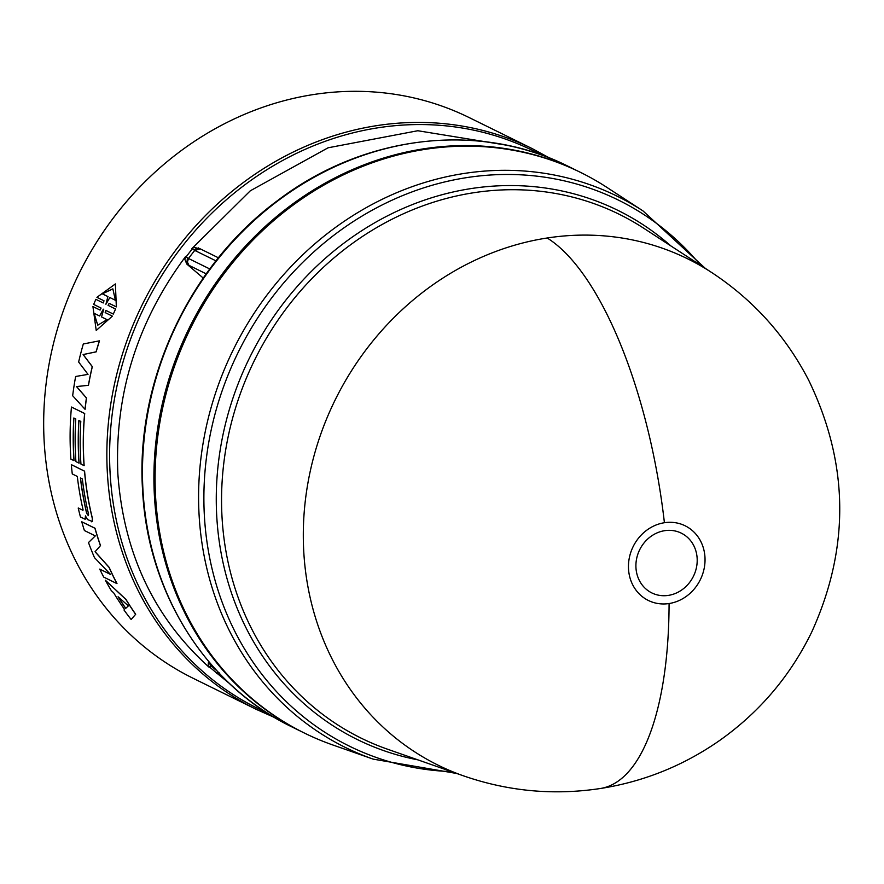 <?xml version="1.0" encoding="UTF-8"?>
<svg xmlns="http://www.w3.org/2000/svg" width="884" height="884" viewBox="0 0 884 884"><rect width="100%" height="100%" fill="white"/><g stroke="black" fill="none" stroke-linecap="round" stroke-linejoin="round"><path stroke-width="1.33" d="M547.174 237.995A282.25 253.896 116.2 0 0 306.903 489.117A282.25 253.896 116.2 0 0 463.205 775.754A282.25 253.896 116.2 0 0 463.636 775.898L387.413 749.168A291.985 262.659 116.2 0 1 222.05 517.538A291.985 262.659 116.2 0 1 473.835 192.712A291.985 262.659 116.2 0 1 643.817 228.293L711.487 272.394A282.25 253.896 116.2 0 0 547.174 237.995A282.637 104.511 -98.8 0 1 664.414 522.72A41.614 37.437 -63.8 0 1 704.968 557.229A41.614 37.437 -63.8 0 1 669.077 603.54A41.614 37.437 -63.8 0 1 628.524 569.02A41.614 37.437 -63.8 0 1 664.414 522.72M635.961 567.749A33.316 29.968 -63.8 0 1 664.691 530.676A33.316 29.968 -63.8 0 1 697.144 558.312A33.316 29.968 -63.8 0 1 668.414 595.385A33.316 29.968 -63.8 0 1 635.961 567.749M705.333 268.382L643 210.911L606.976 187.441A312.483 281.09 116.2 0 0 425.071 149.363A312.483 281.09 116.2 0 0 159.021 427.668A312.483 281.09 116.2 0 0 332.583 744.892L373.147 759.124L456.708 773.478M579.992 172.126A312.483 281.09 116.2 0 0 579.407 171.839A312.483 281.09 116.2 0 0 287.355 207.983A312.483 281.09 116.2 0 0 154.446 496.432A312.483 281.09 116.2 0 0 303.389 732.56A312.483 281.09 116.2 0 0 303.974 732.847M203.243 278.062L186.789 264.062L184.734 259.045L185.585 256.537C137.02 321.986 114.456 394.496 117.87 474.045C123.605 553.24 154.07 617.695 209.276 667.398L208.149 665.199L208.547 661.564M185.585 256.537L186.093 256.913A303.886 273.355 -63.8 0 1 192.314 248.89L193.773 247.31L200.392 248.923L194.745 250.415L193.695 249.807L198.646 247.885M506.499 145.186L417.823 130.733L328.074 147.794L250.316 190.789L191.927 248.603M86.4 397.977L76.499 386.562L88.389 385.302A312.582 281.178 -63.8 0 1 92.245 366.639L83.107 354.55L96.08 351.832A312.582 281.178 -63.8 0 1 99.395 340.837L99.483 340.859A312.483 281.09 116.2 0 0 96.168 351.854L83.195 354.572L92.334 366.65A312.483 281.09 116.2 0 0 88.477 385.313L76.588 386.562L86.488 397.988A312.483 281.09 116.2 0 0 85.118 409.281L85.03 409.281A312.582 281.178 -63.8 0 1 86.4 397.977L86.488 397.988M95.925 299.367L103.251 302.969L95.925 299.367M115.384 283.941L116.345 306.881L115.384 283.941L96.909 297.322L104.014 300.814L103.24 302.969M109.229 303.378L108.157 305.389L115.561 309.035L113.307 314.074L115.561 309.035M105.981 310.461L105.262 312.649L112.367 316.141L96.223 330.461L112.367 316.141M93.019 306.615L100.047 310.074L93.019 306.615M549.804 158.137L532.345 148.678L469.161 117.572A312.483 281.09 116.2 0 0 177.109 153.717A312.483 281.09 116.2 0 0 44.2 442.155A312.483 281.09 116.2 0 0 193.143 678.293L256.327 709.388L274.482 717.465M84.621 413.513L71.449 407.038L84.709 413.513A312.483 281.09 116.2 0 0 83.903 461.702A312.483 281.09 116.2 0 0 84.146 465.592L84.057 465.614A312.582 281.178 -63.8 0 1 83.803 461.713A312.582 281.178 -63.8 0 1 84.621 413.513L84.709 413.513M78.963 420.508A312.483 281.09 116.2 0 0 78.864 459.227A312.483 281.09 116.2 0 0 79.118 463.117L79.019 463.139A312.582 281.178 -63.8 0 1 78.775 459.238A312.582 281.178 -63.8 0 1 78.864 420.464L80.798 421.414A312.582 281.178 116.2 0 0 80.698 460.188A312.582 281.178 116.2 0 0 80.952 464.089L84.057 465.614M73.925 418.033A312.483 281.09 116.2 0 0 73.836 456.752A312.483 281.09 116.2 0 0 74.079 460.641L73.991 460.663A312.582 281.178 -63.8 0 1 73.748 456.763A312.582 281.178 -63.8 0 1 73.836 417.988L75.77 418.928A312.582 281.178 116.2 0 0 75.67 457.713A312.582 281.178 116.2 0 0 75.925 461.603L79.019 463.139M109.097 567.451L95.052 551.76L100.433 545.616A312.582 281.178 -63.8 0 1 94.931 528.267L81.759 521.781L95.019 528.234A312.483 281.09 116.2 0 0 100.522 545.583L95.129 551.715L109.185 567.395A312.483 281.09 116.2 0 0 116.986 583.539L116.909 583.595A312.582 281.178 -63.8 0 1 109.097 567.451L109.185 567.395M81.759 521.781A312.582 281.178 116.2 0 0 84.389 530.522L95.295 535.892L88.488 542.555A312.582 281.178 116.2 0 0 94.489 557.66L110.622 574.478L99.715 569.108L110.456 574.302M135.617 614.303A312.582 281.178 -63.8 0 1 125.904 599.496L105.417 580.269L125.981 599.429A312.483 281.09 116.2 0 0 135.694 614.247L131.141 619.485L135.694 614.247M78.311 508.013L82.963 510.311L78.311 508.013M78.223 508.046A312.582 281.178 116.2 0 0 80.433 516.941L85.14 519.251L85.45 515.947L87.505 519.549L92.29 521.472L92.245 518.09A312.582 281.178 -63.8 0 1 84.499 471.183L71.416 464.686L84.588 471.172A312.483 281.09 116.2 0 0 92.334 518.068L92.378 521.438L91.737 521.836L92.378 521.438M85.505 515.902L85.229 519.217M71.449 407.038A312.582 281.178 116.2 0 0 70.643 455.238A312.582 281.178 116.2 0 0 70.886 459.127L73.991 460.663M188.944 265.333L186.789 264.062L187.419 257.841L188.502 258.482L187.397 262.084L188.944 265.333L206.215 273.841M210.558 663.729L212.027 666.635L210.989 666.58L209.055 661.961M229.442 683.487L216.779 673.1A303.886 273.355 -63.8 0 1 209.751 667.122L208.149 665.199M219.133 673.221L218.072 672.569L219.088 672.647M184.734 259.045L186.093 256.913L187.419 257.841M210.989 666.58L209.276 667.398M216.414 673.321L218.072 672.569M193.695 249.807L192.314 248.89L193.773 247.31M95.848 299.333L93.671 304.405L101.074 308.052L100.047 310.085M92.93 306.582L96.223 330.461M112.29 316.107L105.262 312.649M105.174 312.616L105.903 310.428L113.307 314.074M115.484 308.991L108.157 305.389M108.08 305.356L109.152 303.345L116.257 306.847M99.715 569.108A312.582 281.178 116.2 0 0 103.737 577.108L116.909 583.595M105.417 580.269A312.582 281.178 116.2 0 0 111.362 590.722L113.682 592.832A312.582 281.178 116.2 0 0 124.567 609.441L123.981 609.982A312.582 281.178 116.2 0 0 131.141 619.485M85.14 519.251L85.737 518.322M71.328 464.708A312.582 281.178 116.2 0 0 72.278 473.957L77.306 476.432A312.582 281.178 116.2 0 0 83.041 509.626L82.875 510.333L83.041 509.626M99.395 340.837L83.306 343.975A312.582 281.178 116.2 0 0 78.643 362.009L88.024 374.374L75.648 376.485A312.582 281.178 116.2 0 0 72.665 395.734L85.03 409.281M109.848 297.532L105.903 304.284L107.892 296.582L102.356 293.853L112.854 288.858L115.384 300.262L109.848 297.532L115.384 300.262M103.726 309.356L101.527 316.947L107.063 319.665L97.781 325.168L94.047 313.267L99.572 315.986L103.726 309.356M118.069 596.766L128.39 605.871L125.694 608.391A312.582 281.178 -63.8 0 1 118.069 596.766M80.411 477.957L82.345 478.907A312.582 281.178 116.2 0 0 88.577 514.223L88.345 515.681L86.643 513.284A312.582 281.178 -63.8 0 1 80.411 477.957M107.892 296.582L105.903 304.273M112.898 288.88L102.356 293.853M107.981 296.615L102.445 293.897M99.572 315.986L103.329 309.157M97.804 325.179L94.058 314.019M125.76 608.325A312.483 281.09 -63.8 0 1 118.323 596.998M86.643 513.284L86.731 513.25A312.483 281.09 -63.8 0 1 80.51 478.012M88.389 515.659L86.731 513.25M463.117 775.721C507.891 791.302 553.605 795.567 600.236 788.528A282.637 104.511 -98.8 0 0 669.077 603.54M417.867 759.853A294.924 265.299 -63.8 0 1 216.768 516.687A294.924 265.299 -63.8 0 1 471.084 188.579A294.924 265.299 -63.8 0 1 670.857 245.918M643 210.911A307.3 276.438 116.2 0 0 464.1 173.463A307.3 276.438 116.2 0 0 199.11 515.339A307.3 276.438 116.2 0 0 373.147 759.124M700.614 265.31A304.372 273.786 116.2 0 0 466.851 177.596A304.372 273.786 116.2 0 0 204.403 516.201A304.372 273.786 116.2 0 0 451.392 771.61M142.998 490.797A312.483 281.09 116.2 0 0 291.941 726.924C206.105 685.641 147.694 592.965 142.589 490.366C135.285 381.126 189.386 265.244 278.04 200.237C363.888 134.887 479.006 121.274 567.959 166.203A312.483 281.09 116.2 0 0 275.907 202.348A312.483 281.09 116.2 0 0 142.998 490.797M532.345 148.678A312.483 281.09 116.2 0 0 240.293 184.822A312.483 281.09 116.2 0 0 107.384 473.26A312.483 281.09 116.2 0 0 256.327 709.388M541.317 154.932A311.013 279.764 116.2 0 0 246.437 183.64A311.013 279.764 116.2 0 0 110.135 473.736A311.013 279.764 116.2 0 0 266.769 712.692M209.773 268.957L188.502 258.482A302.405 272.029 116.2 0 1 194.745 250.415L215.961 260.857M216.867 670.801A302.405 272.029 116.2 0 1 212.027 666.635L213.928 667.564M579.407 171.839L567.959 166.203M600.236 788.528C643.663 781.721 683.465 765.699 719.642 740.472C759.599 712.161 790.296 675.995 811.755 631.972C850.043 547.638 849.049 463.768 808.761 380.374C785.765 335.953 753.389 299.985 711.62 272.471M303.389 732.56L291.941 726.924M200.392 248.923L218.414 257.796"/></g></svg>
